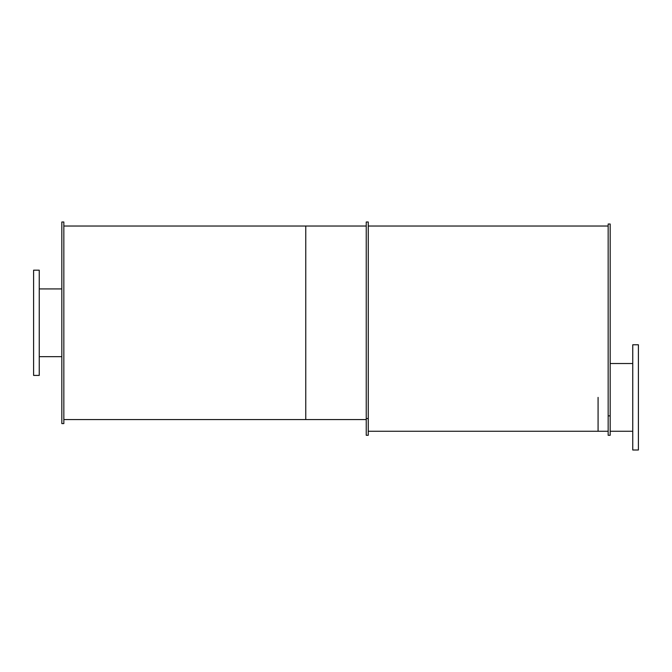 <?xml version="1.0" encoding="UTF-8"?>
<svg xmlns="http://www.w3.org/2000/svg" width="672" height="672" viewBox="0 0 672 672"><rect width="100%" height="100%" fill="white"/><g stroke="black" fill="none" stroke-linecap="round" stroke-linejoin="round"><path stroke-width="1.01" d="M39.245 322.795L39.245 270.178L33.6 270.178L33.6 375.413L39.245 375.413L39.245 322.795M608.16 431.256L368.256 431.256L608.16 431.256L598.08 431.256L598.08 397.387M638.4 397.387L638.4 344.77L632.755 344.77L632.755 450.005L638.4 450.005L638.4 397.387M63.84 322.795L63.84 221.995L61.824 221.995L61.824 423.595L63.84 423.595L63.84 322.795M366.24 418.572L366.24 221.995L368.256 221.995L368.256 418.572L366.24 418.572L366.24 435.288L368.256 435.288L368.256 418.572M608.16 415.876L608.16 224.011L610.176 224.011L610.176 415.876L608.16 415.876L608.16 435.288L610.176 435.288L610.176 415.876M366.24 419.563L63.84 419.563L305.76 419.563L305.76 226.027L63.84 226.027L366.24 226.027M39.245 356.664L61.824 356.664M39.245 288.926L61.824 288.926M610.176 431.256L632.755 431.256M610.176 363.518L632.755 363.518M368.256 226.027L608.16 226.027"/></g></svg>
